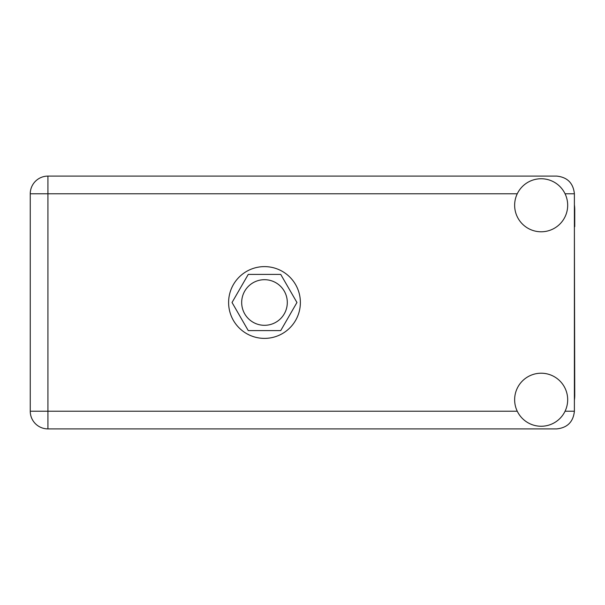 <?xml version="1.0" encoding="UTF-8"?>
<svg xmlns="http://www.w3.org/2000/svg" width="605" height="605" viewBox="0 0 605 605"><rect width="100%" height="100%" fill="white"/><g stroke="black" fill="none" stroke-linecap="round" stroke-linejoin="round"><path stroke-width="0.91" d="M241.682 302.5A22.808 22.808 0 0 0 264.491 325.309A22.808 22.808 0 0 0 287.299 302.5A22.808 22.808 0 0 0 264.491 279.691A22.808 22.808 0 0 0 241.682 302.5M296.949 302.5L280.72 274.39L248.262 274.39L232.033 302.5L248.262 330.61L280.72 330.61L296.949 302.5M574.395 400.17A33.593 33.593 0 0 0 574.75 395.315L574.395 226.663M541.157 426.253A26.514 26.514 0 0 0 567.679 399.731A26.514 26.514 0 0 0 541.157 373.217A26.514 26.514 0 0 0 514.643 399.731A26.514 26.514 0 0 0 541.157 426.253M541.157 231.783A26.514 26.514 0 0 0 567.679 205.269A26.514 26.514 0 0 0 541.157 178.747A26.514 26.514 0 0 0 514.643 205.269A26.514 26.514 0 0 0 541.157 231.783M264.491 266.616A35.884 35.884 0 0 0 228.607 302.5A35.884 35.884 0 0 0 264.491 338.384A35.884 35.884 0 0 0 300.375 302.5A35.884 35.884 0 0 0 264.491 266.616M574.395 204.83A33.593 33.593 0 0 1 574.75 209.685L574.75 226.663M574.395 193.774C573.275 183.118 567.377 177.22 556.721 176.1L47.931 176.1A17.681 17.681 0 0 0 30.25 193.774L30.25 411.226A17.681 17.681 0 0 0 47.931 428.9L556.721 428.9C567.377 427.78 573.275 421.882 574.395 411.226L574.395 193.774L565.062 193.774M517.26 193.774L47.931 193.774L47.931 176.1A17.681 17.681 0 0 0 30.25 193.774L47.931 193.774L47.931 411.226L517.26 411.226M47.931 411.226L47.931 428.9A17.681 17.681 0 0 1 30.25 411.226L47.931 411.226M565.062 411.226L574.395 411.226"/></g></svg>

